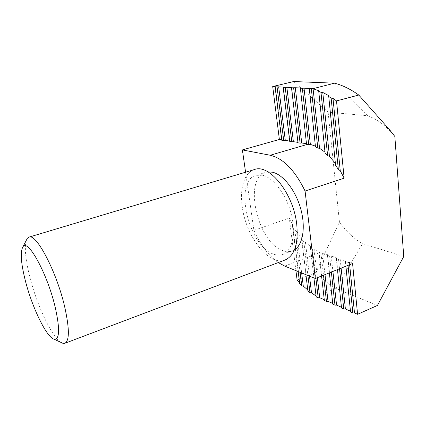 <?xml version="1.0" encoding="UTF-8"?>
<svg xmlns="http://www.w3.org/2000/svg" width="425" height="425" viewBox="0 0 425 425"><rect width="100%" height="100%" fill="white"/><g stroke="black" fill="none" stroke-linecap="round" stroke-linejoin="round"><path stroke-width="0.32" stroke-dasharray="2.12 1.59" d="M262.576 175.227L256.015 175.339C233.506 181.05 248.322 245.836 273.28 254.054C276.691 255.383 279.862 255.515 282.795 254.453C292.113 251.18 296.214 233.761 291.279 214.258C286.423 194.756 273.514 177.639 262.576 175.227M268.042 171.913L265.774 172.364C242.887 178.192 257.444 242.585 282.705 250.564C286.158 251.86 289.372 251.967 292.358 250.888L294.429 249.868M60.812 342.337C51.441 336.382 36.603 304.3 29.702 276.505C25.468 259.484 24.331 247.44 26.292 240.375M254.517 169.527C244.2 172.486 239.482 188.769 242.319 207.251C246.07 236.576 269.142 266.597 285.138 259.978M295.922 270.635L289.297 218.094L292.586 224.708L292.522 226.429L294.865 230.286L296.491 231.147L301.654 272.962M294.865 230.286L300.082 272.324M292.522 226.429L298.164 271.543M318.676 90.658L324.987 152.166M325.114 153.367L325.226 152.368M328.668 95.62L335.373 163.327M335.569 165.208L335.607 163.641M296.491 231.147L301.75 238.127L301.628 239.296L303.827 241.671L305.421 242.091L309.501 276.144M303.827 241.671L307.907 275.496M301.628 239.296L305.926 274.693M291.752 87.539L297.946 142.386M305.421 242.091L310.478 246.527L316.057 295.997M283.417 87.109L289.978 141.137L289.691 141.089M301.75 238.127L307.785 289.972M310.478 246.527L310.324 247.398L312.471 248.891L314.054 249.013L319.026 251.616L318.856 252.238L320.976 253.013L322.564 252.928L327.59 254.702L327.431 255.298L329.614 256.073L331.234 255.988L336.419 257.816L336.276 258.432L338.534 259.229L340.181 259.144L345.541 261.035L350.466 311.185M340.181 259.144L341.121 268.132M336.419 257.816L341.461 307.243M331.234 255.988L332.908 271.437M309.272 88.453L315.392 146.104M327.59 254.702L332.738 303.423M322.564 252.928L325.003 274.614M275.347 86.689L281.993 139.883L281.695 139.836M292.586 224.708L299.848 282.816L299.535 282.508M300.363 87.991L306.467 143.724M314.054 249.013L317.385 277.679M319.026 251.616L324.275 299.721M293.643 81.542L328.116 112.115L367.662 115.802C376.109 118.74 384.168 124.44 391.834 132.898L394.841 136.468M334.555 83.183L367.662 115.802M297.102 280.011L315.924 272.526C322.208 278.933 328.833 284.235 335.798 288.432L377.442 305.442M316.163 296.894L316.333 296.246L316.694 296.4L335.798 288.432L362.573 243.61C353.897 238.744 346.189 231.545 339.432 222.015L315.924 272.526M316.694 296.4L316.333 296.246M307.923 291.098L308.072 290.206M299.699 283.826L299.848 282.816M312.667 88.628L313.087 88.745M403.75 256.493L362.573 243.61M339.432 222.015L328.116 112.115M350.551 311.987L350.662 311.27M341.546 308.035L341.673 307.339M332.823 304.204L332.966 303.524M324.365 300.491L324.525 299.827M345.541 261.035L345.413 261.667L347.746 262.496L349.424 262.411L352.575 263.521M349.424 262.411L349.658 264.695M245.581 172.205L253.916 230.35C260.382 244.816 268.499 255.558 278.279 262.576M253.916 230.35L289.297 218.094M297.994 142.805L298.217 142.428M289.738 141.504L289.978 141.137M281.743 140.239L281.993 139.883M306.521 144.149L306.728 143.767M315.472 146.853L315.637 146.216M320.976 253.013L323.489 275.225M318.856 252.238L321.571 275.995M329.614 256.073L331.362 272.058M327.431 255.298L329.364 272.861M338.534 259.229L339.538 268.77M336.276 258.432L337.466 269.604M347.746 262.496L348.033 265.349M345.413 261.667L345.876 266.215M310.324 247.398L313.926 277.934M312.471 248.891L315.908 278.274M284.745 266.103L319.913 252.636M256.015 175.339L265.774 172.364M282.795 254.453L292.358 250.888M391.834 132.898L389.64 129.822"/><path stroke-width="0.64" d="M294.429 249.868C302.892 244.821 305.899 227.163 300.672 208.643C295.502 190.113 283.071 174.468 272.436 172.21L268.042 171.913M25.234 280.256C31.886 306.951 46.676 337.774 54.214 339.224C59.707 339.548 60.01 328.748 55.112 306.834C47.223 273.307 27.678 238.133 22.945 246.851C20.129 251.696 20.894 262.831 25.234 280.256M26.292 240.375L27.365 238.292L28.98 237.139C36.114 232.948 56.504 271.368 64.611 306.478C69.498 328.397 69.599 340.664 64.908 343.272L62.927 343.336L60.812 342.337M64.908 343.272L285.138 259.978C294.589 255.664 298.456 243.812 296.746 224.427C293.563 193.598 269.259 163.476 254.517 169.527L28.98 237.139M301.654 272.962L303.275 286.078L301.755 285.786L299.699 283.826L298.164 271.543M300.082 272.324L301.755 285.786M318.516 91.232L320.971 92.315L327.643 155.731L325.114 153.367L318.676 90.658L313.087 88.745L319.547 148.277L317.815 148.086L315.472 146.853L309.272 88.453L304.04 88.182L310.362 144.404L308.699 144.516L306.521 144.149L300.363 87.991L295.306 87.725L301.729 142.981L300.098 143.135L297.994 142.805L291.507 87.81L291.752 87.539L286.854 87.29L293.377 141.668L291.778 141.822L289.738 141.504L283.162 87.369L283.417 87.109L278.678 86.865L285.287 140.399L281.743 140.239L275.081 86.944L275.347 86.689L272.712 86.551L293.643 81.542L334.555 83.183L313.076 88.65L309.065 88.729M328.541 96.39L331.133 98.053L338.348 169.442L335.569 165.208L328.668 95.62L322.777 92.453L329.444 156.304L327.643 155.731M309.501 276.144L311.504 292.857L309.979 292.692L307.923 291.098L305.926 274.693M307.907 275.496L309.979 292.692M297.946 142.386L293.377 141.668M316.057 295.997L311.504 292.857M289.691 141.089L285.287 140.399M307.785 289.972L303.275 286.078M335.373 163.327L329.444 156.304M350.466 311.185L345.387 308.959L343.772 309.012L341.546 308.035L337.466 269.604M341.121 268.132L345.387 308.959M324.987 152.166L319.547 148.277M341.461 307.243L336.563 305.097L334.98 305.155L332.823 304.204L329.364 272.861M332.908 271.437L336.563 305.097M315.392 146.104L310.362 144.404M332.738 303.423L328.01 301.357L326.453 301.41L324.365 300.491L321.571 275.995M325.003 274.614L328.01 301.357M281.695 139.836L279.384 139.474L272.712 86.551M299.535 282.508L297.102 280.011L295.922 270.635M306.467 143.724L301.729 142.981M317.385 277.679L319.717 297.723L318.187 297.782L316.163 296.894L313.926 277.934M324.275 299.721L319.717 297.723M278.678 86.865L275.081 86.944M286.854 87.29L283.162 87.369M295.306 87.725L291.507 87.81M304.04 88.182L300.14 88.262M331.133 98.053L332.993 98.382L336.515 100.916L344.149 178.176L340.239 170.717L338.348 169.442M332.993 98.382L340.239 170.717M336.515 100.916L358.774 95.046C350.604 89.181 342.529 85.228 334.555 83.183M320.971 92.315L322.777 92.453M278.279 262.576L284.745 266.103L315.334 278.508L352.575 263.521L357.59 314.303L377.442 305.442L403.75 256.493L394.841 136.468L389.64 129.822L358.774 95.046M357.59 314.303L354.493 312.943L352.846 312.997L350.551 311.987L345.876 266.215M349.658 264.695L354.493 312.943M315.334 278.508L305.076 191.032C294.908 170.276 283.289 158.35 270.21 155.252L242.388 149.913L245.581 172.205M242.388 149.913L279.384 139.474M305.076 191.032L344.149 178.176M323.489 275.225L326.453 301.41M302.34 88.379L308.699 144.516M277.073 87.051L283.719 140.553M331.362 272.058L334.98 305.155M311.344 88.852L317.815 148.086M339.538 268.77L343.772 309.012M348.033 265.349L352.846 312.997M285.223 87.481L291.778 141.822M293.638 87.922L300.098 143.135M315.908 278.274L318.187 297.782M270.21 155.252L307.604 144.319M54.214 339.224L62.927 343.336M22.945 246.851L27.365 238.292"/></g></svg>
